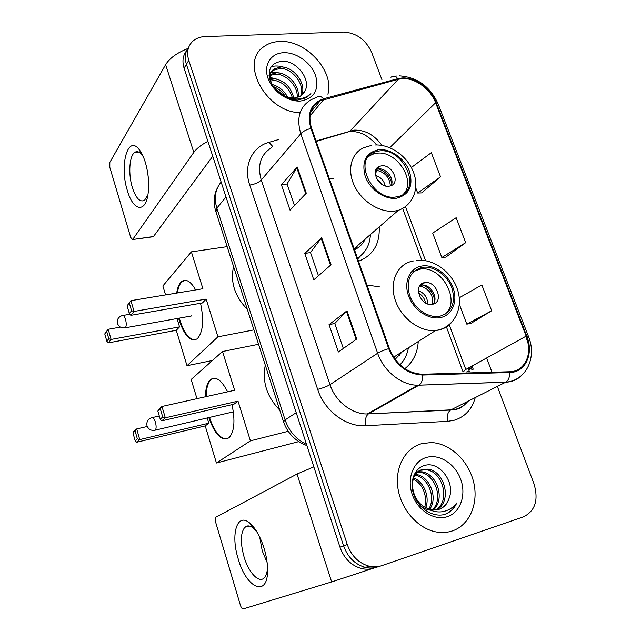 <?xml version="1.0" encoding="UTF-8"?>
<svg xmlns="http://www.w3.org/2000/svg" width="641" height="641" viewBox="0 0 641 641"><rect width="100%" height="100%" fill="white"/><g stroke="black" fill="none" stroke-linecap="round" stroke-linejoin="round"><path stroke-width="0.96" d="M404.856 368.679C413.044 362.141 417.515 353.095 418.261 341.541M379.288 286.767L366.973 285.109M358.543 261.256C373.142 255.398 380.017 243.957 379.184 226.93M333.849 178.727L329.234 178.318M186.507 50.823C182.829 55.599 182.02 61.384 184.079 68.186L339.978 547.19C344.121 558.575 351.356 565.707 361.668 568.591C365.963 569.561 370.089 569.376 374.064 568.03M188.847 46.865C185.145 51.649 184.328 57.466 186.411 64.308L343.608 545.876C347.783 557.333 355.058 564.513 365.426 567.413C369.737 568.399 373.887 568.214 377.878 566.86C373.887 568.214 369.737 568.399 365.426 567.413C355.058 564.513 347.783 557.333 343.608 545.876L186.411 64.308C184.328 57.466 185.145 51.649 188.847 46.865M279.628 41.481C273.467 41.729 268.178 43.484 263.755 46.745C239.109 62.53 266.279 112.52 300.1 112.648C266.279 112.52 239.109 62.53 263.755 46.745C268.178 43.484 273.467 41.729 279.628 41.481C305.773 39.59 334.762 71.319 327.904 94.211C334.762 71.319 305.773 39.59 279.628 41.481M421.618 443.692C405.096 448.187 394.519 467.698 398.045 488.963C401.434 510.22 418.661 529.266 437.018 532.094C442.41 532.927 447.538 532.535 452.402 530.908C469.933 525.019 478.963 502.84 473.491 481.543C468.162 460.206 449.525 443.035 431 442.562L421.618 443.692C405.096 448.187 394.519 467.698 398.045 488.963C401.434 510.22 418.661 529.266 437.018 532.094C442.41 532.927 447.538 532.535 452.402 530.908C469.933 525.019 478.963 502.84 473.491 481.543C468.162 460.206 449.525 443.035 431 442.562L421.618 443.692M402.228 78.635C414.847 77.609 430.536 89.011 435.608 102.728L526.165 336.132C533.272 353.303 525.067 371.732 509.539 371.748L422.058 374.248C407.091 373.158 396.194 364.577 389.375 348.512L311.59 128.376C307.792 115.556 310.653 106.382 320.163 100.853L398.237 79.284L402.228 78.635M401.979 77.994L397.885 78.659L323.521 98.786C310.933 103.353 306.735 113.233 310.917 128.432L388.694 348.664C395.834 365.394 407.187 374.184 422.74 375.041L509.715 372.509C525.636 372.485 534.033 353.592 526.742 336.004L436.184 102.688C430.984 88.626 414.919 76.944 401.979 77.994M470.726 323.521L491.695 310.749L481.84 284.949L459.268 297.793M421.674 192.885L440.543 176.812L431.329 152.678L411.346 167.509M445.799 257.137L465.687 242.659L456.16 217.708L432.691 233.084L441.833 257.506L446.032 257.113M381.94 79.7L371.588 52.193C365.682 39.614 356.396 32.899 343.72 32.05L205.136 36.569C200.24 36.761 196.17 38.26 192.933 41.064C187.797 45.952 186.411 52.394 188.766 60.382L347.278 544.554C351.484 556.076 358.808 563.303 369.232 566.227C373.567 567.221 377.733 567.037 381.74 565.674L523.521 516.83C535.267 510.909 538.752 499.884 533.969 483.755L497.352 386.435M492.016 372.253L486.639 357.974M306.27 193.189L290.053 210.184L281.367 184.68L297.208 166.997L306.27 193.189M356.749 338.993L338.36 352.005L329.041 324.642L346.997 310.837L356.749 338.993M331.052 264.765L313.786 279.845L304.787 253.435L321.654 237.619L331.052 264.765M304.787 253.435L310.516 252.546M318.457 275.758L310.492 252.482L321.654 237.619M329.041 324.642L334.794 323.505M343.336 348.488L334.778 323.465L346.997 310.837M281.367 184.68L287.072 184.015M294.451 205.577L287.048 183.943L297.208 166.997M465.687 242.659L441.833 257.506M440.543 176.812L417.684 193.029L415.745 187.845M417.684 193.029L421.906 192.877M491.695 310.749L466.792 324.138L459.365 304.323M466.792 324.138L470.967 323.489M270.222 78.659L272.521 78.458C283.642 79.732 290.726 86.255 293.77 98.025M270.414 79.917L271.472 79.869C281.928 80.934 288.923 86.984 292.456 98.009M269.028 75.47L269.709 74.909M270.494 74.38L276.744 72.762C287.673 72.409 300.309 85.958 298.097 97.272M270.294 75.358L275.678 74.196C286.166 73.915 298.45 86.327 297.128 97.56M304.731 91.415C311.718 80.037 296.863 60.935 282.977 61.216C271.52 62.257 267.249 68.763 270.173 80.726C275.598 92.464 284.684 98.922 297.432 100.108L306.47 97.72L310.885 93.594C307.079 97.128 302.288 98.93 296.511 99.002C291.559 98.946 286.864 97.536 282.425 94.78C286.439 97.152 290.437 98.225 294.427 97.993L300.517 96.142L304.731 91.415L303.265 93.746M282.425 94.78C270.622 88.931 266.207 73.555 274.42 68.787L281.038 66.976C293.762 66.384 307.416 84.596 301.374 95.549M293.466 98.81L289.411 98.746M269.196 76.952C269.621 74.116 271.007 71.88 273.346 70.246L279.957 68.435C292.232 67.874 305.685 84.965 300.645 96.062M272.024 84.46C278.899 86.327 284.067 90.541 287.545 97.103M273.21 86.479C278.274 88.434 282.288 91.687 285.245 96.246M283.586 52.714C270.839 53.131 263.299 64.941 267.93 78.066C272.369 91.206 287.913 102.039 300.637 101.006C314.354 98.402 319.33 89.86 315.564 75.382C311.069 62.658 296.278 52.105 283.586 52.714M274.292 87.985L284.941 96.11M310.885 93.594L310.108 94.62M270.991 66.84C274.829 65.59 279.091 65.719 283.795 67.225M269.124 72.024L279.933 73.09M270.149 77.497L276.159 78.867M271.992 84.388L272.473 84.564M127.391 190.649C119.314 166.083 127.527 134.37 139.033 149.377C141.469 152.382 143.552 156.684 145.299 162.277C148.432 173.094 149.361 183.59 148.079 193.758C145.507 213.693 133.048 210.881 127.391 190.649M143.32 156.813L141.797 154.625C139.313 151.685 136.974 150.931 134.77 152.374C129.298 155.731 128.136 174.24 132.358 187.581C135.94 198.309 139.994 202.556 144.529 200.321L147.919 194.76M148.359 178.342L147.694 172.83M187.629 48.588C176.86 52.931 169.528 58.283 165.634 64.637L109.819 162.365L109.803 167.333L130.716 237.466L132.591 239.534L153.463 236.529L212.732 156.22M207.876 141.316C201.242 144.85 196.547 148.536 193.798 152.374L132.791 239.317M153.463 236.529L152.686 236.825M379.192 150.956L374.801 151.981C352.382 158.88 372.245 201.33 396.138 196.923L398.854 196.346C422.627 190.385 403.598 147.23 379.192 150.956M403.413 194.151C416.714 181.083 396.563 150.154 376.9 153.231L372.517 154.257L368.423 156.596M365.218 239.037C362.942 243.917 359.361 247.49 354.481 249.758L357.758 245.495M357.51 258.339L359.681 256.52M357.414 258.067C365.538 252.818 369.881 244.966 370.434 234.51M233.556 266.56C230.151 282.016 234.742 296.278 247.322 309.347M381.547 165.851L379.801 166.243C369.697 169.2 378.374 188.093 389.039 186.21L390.449 185.898C400.817 183.134 392.308 164.104 381.547 165.851M391.066 185.674C395 179.192 386.211 167.646 378.334 168.944L376.051 169.561M363.719 240.335L363.07 242.739M376.588 168.671L377.204 168.751M378.246 168.952C385.505 171.235 390.032 176.091 391.811 183.518M390.345 185.938C389.688 177.621 385.225 172.429 376.94 170.346L376.419 168.92M376.94 170.346L375.265 174.056M200.545 303.273C204.11 320.676 202.989 332.535 197.18 338.833C190.553 342.118 184.592 336.06 179.304 320.66L178.623 318.257M212.443 360.498L186.988 365.707L176.275 330.299L108.289 342.879L106.823 341.196L104.771 333.985L105.412 332.799L108.193 329.29L120.388 327.118M165.57 294.916L162.854 285.958L191.379 251.849L227.154 246.649M176.275 330.299L179.544 326.886L111.101 339.45L108.289 342.879M176.684 293.073C177.541 287.312 179.248 283.418 181.812 281.391C186.194 278.579 190.802 281.423 195.625 289.932M177.012 318.545L179.544 326.886M186.988 365.707L217.924 336.829L206.13 299.075L202.428 302.945L130.852 315.34L134.057 311.43L206.13 299.075M129.314 303.057L131.565 310.741L134.057 311.43L130.892 300.661L127.094 305.845L130.892 300.661L202.901 288.73L191.379 251.849M253.932 329.891L217.924 336.829M104.771 333.985L108.193 329.29L111.101 339.45L108.786 338.785L106.718 331.533M106.823 341.196L108.786 338.785M131.565 310.741L129.33 313.497L130.852 315.34M127.094 305.845L129.33 313.497M195.144 339.882C188.726 339.514 183.454 332.262 179.312 318.136M177.373 292.953C178.07 288.202 179.384 284.684 181.315 282.401L184.576 280.293M190.353 316.157L191.595 315.837M422.123 267.401L422.05 267.417C410.256 270.967 406.049 280.053 409.431 294.676C413.549 307.616 427.01 317.72 438.284 316.454L440.103 316.173C452.097 311.967 455.999 302.472 451.809 287.697C447.073 274.837 433.324 265.374 422.123 267.401M444.461 314.643C462.121 301.959 441.232 264.236 419.599 269.292L413.798 271.447M399.992 364.785C404.407 360.218 407.211 354.561 408.405 347.815M395.144 359.329L402.46 351.597M265.286 365.178C262.049 381.804 266.864 396.779 279.74 410.104M424.526 282.673C412.652 284.219 420.095 306.39 431.898 304.371L432.467 304.275C444.445 302.416 436.409 280.221 424.719 282.641L424.526 282.673M433.18 304.098C438.981 297.544 429.911 283.29 421.177 285.197L419.967 285.485M400.064 354.577L399.68 355.418M421.009 284.356L421.986 284.612M423.445 285.141C430.055 288.402 433.797 293.674 434.678 300.966M419.695 285.878C429.021 288.49 433.364 294.604 432.715 304.227M232.01 404.663C235.335 420.833 234.342 431.874 229.013 437.771C221.682 441.513 214.943 434.79 208.79 417.603M298.722 441.641L216.434 463.01L205.208 425.912L136.621 442.266L135.163 440.712L133.007 433.14L133.6 431.689L136.693 428.941L147.254 426.497M196.963 398.67L191.154 379.472L222.507 351.524L258.563 344.281M205.208 425.912L208.79 423.204L139.738 439.606L136.621 442.266M205.473 396.771C205.561 388.27 207.259 382.533 210.585 379.552C215.953 376.067 221.626 380.169 227.595 391.835M207.203 417.98L208.79 423.204M216.434 463.01L250.407 440.848L238.011 401.146L233.933 404.223L161.724 420.865L165.298 417.82L238.011 401.146M160.338 408.918L162.71 417.019L165.298 417.82L161.965 406.482L157.862 411.113L158.431 409.623L161.965 406.482L234.614 390.273L222.507 351.524M288.21 431.305L250.407 440.848M133.007 433.14L136.693 428.941L139.738 439.606L137.342 438.837L135.171 431.217M135.163 440.712L137.342 438.837M162.71 417.019L160.218 419.166L161.724 420.865M157.862 411.113L160.218 419.166M226.946 438.957C220.216 438.949 214.398 431.778 209.479 417.443M206.17 396.619C206.258 388.238 207.924 382.525 211.169 379.496L213.397 378.278M220.921 414.759L221.954 414.567M238.204 558.872C230.375 534.41 237.074 511.863 249.83 523.144C255.543 528.16 260.27 536.493 264.028 548.135C266.287 555.587 267.465 562.662 267.561 569.368C268.315 598.277 246.36 588.71 238.204 558.872M257.225 532.383L253.459 528.256C250.046 525.508 247.178 525.187 244.854 527.287C240.471 532.847 240.199 542.687 244.021 556.797C248.548 572.429 258.844 583.606 264.148 577.926C266.071 575.979 267.193 572.597 267.521 567.774M267.105 562.486L262.281 551.06L259.677 536.974M313.842 466.872L297.031 474.044L215.616 517.303L215.512 521.798L240.431 605.368C241.248 607.772 242.162 608.958 243.163 608.926L331.653 581.932L297.031 474.044M373.118 568.327L331.653 581.932M415.272 472.569L417.131 472.016M449.149 498.241C455.631 482.192 439.277 461.24 425.247 465.318C414.567 467.601 409.07 481.728 413.862 494.908C418.517 508.145 432.098 517.111 443.492 514.723L444.766 514.354C450.238 512.463 454.237 508.658 456.769 502.945C452.939 507.92 447.971 510.869 441.865 511.782C436.625 512.415 431.521 511.141 426.569 507.968L432.643 509.899L439.085 509.323C444.085 507.552 447.434 503.866 449.149 498.241C447.234 503.626 443.917 507.303 439.181 509.291M426.569 507.968C409.751 500.933 407.756 472.657 422.363 469.589L427.194 469.14C444.101 469.765 452.987 500.958 436.777 509.859M431 510.3C426.778 509.715 423.004 507.96 419.663 505.036M413.862 475.285L420.841 470.254L425.664 469.805C442.13 470.422 451.272 500.413 435.952 509.956M413.597 477.954C423.693 481.463 430.111 496.911 425.752 507.568M424.935 507.119L425.616 499.299C424.711 489.7 420.568 482.945 413.213 479.043M415.544 474.404C429.045 475.342 438.508 497.2 429.75 509.275M415.007 475.181C427.739 476.92 436.369 497.112 428.789 508.954M417.972 471.864L421.105 471.776C436.337 472.369 445.992 498.89 433.388 509.972M415.144 472.786L416.458 472.521M417.323 472.417L419.599 472.425C434.43 473.01 444.181 498.418 432.499 509.875M426.473 457.442C413.469 461.023 406.562 478.314 412.235 494.443C417.724 510.629 434.438 521.101 447.378 516.67C460.406 512.471 466.448 494.988 460.759 479.476C455.246 463.9 439.397 453.628 426.473 457.442M456.769 502.945C454.02 508.537 450.046 512.327 444.846 514.33M184.079 68.186L188.766 60.382M339.978 547.19L347.278 544.554M221.145 182.068C215.264 189.167 213.838 197.861 216.85 208.141L225.985 196.947M215.921 211.73L216.85 208.141L285.093 419.903L296.206 412.692M283.514 421.842L285.093 419.903C289.035 431.241 296.182 439.414 306.534 444.421M435.608 102.728L389.744 147.686M381.972 145.419C374.448 134.947 365.178 129.843 354.144 130.107L316.053 141.004M472.048 366.035L473.226 369.208L471.824 369.504M469.789 369.545L471.335 368.142L470.806 366.724M475.269 397.588C472 409.407 464.901 416.995 453.964 420.336L447.538 421.361L365.578 425.728C346.18 427.17 324.426 410.801 317.664 389.375L249.734 185.081C243.043 165.803 251.977 146.861 268.916 142.342L278.274 139.642M509.715 372.509C509.755 377.22 508.449 380.442 505.797 382.164L450.639 410.024L455.799 409.238C460.719 407.892 464.781 405.24 467.978 401.274M390.93 77.289C393.157 75.702 395.481 76.159 397.885 78.659M468.13 368.198L469.3 371.355L466.616 371.932M388.694 348.664C383.999 350.058 380.321 351.58 377.645 353.231L300.789 133.689C303.033 131.317 306.414 129.562 310.917 128.432M422.74 375.041C422.78 379.969 421.57 383.326 419.126 385.129L417.86 385.209C401.667 385.465 383.687 371.267 377.645 353.231L329.995 384.68C335.363 401.418 352.029 414.415 367.341 413.966L450.551 410.072C447.722 412.171 446.721 415.937 447.538 421.361M271.72 147.59C260.623 154.409 257.129 165.226 261.248 180.017L300.789 133.689C296.166 117.904 299.659 106.558 311.278 99.627L316.766 97.2C318.857 95.597 321.109 96.126 323.521 98.786M521.862 375.225C517.543 379.6 512.143 381.932 505.677 382.228L419.014 385.193L368.343 413.982C365.755 416.153 364.833 420.071 365.578 425.728M526.726 337.671L526.349 337.887L528.376 344.441M526.742 336.004L528.4 336.269C537.182 357.197 526.429 380.642 505.797 382.164L417.86 385.209L367.341 413.966L455.174 409.647C460.118 408.646 464.236 405.929 467.513 401.506M528.328 336.084L438.18 104.042L436.184 102.688M525.756 336.365L526.349 337.887M249.734 185.081C254.781 184.287 258.619 182.597 261.248 180.017L329.995 384.68C326.926 386.499 322.816 388.069 317.664 389.375M268.916 142.342L272.673 146.428M526.165 336.132L465.807 369.48L449.205 324.626M425.536 260.679L405.593 206.803M398.237 79.284L349.657 131.477L316.197 141.421M323.873 99.451L309.988 115.901M345.114 132.823L349.657 131.477C361.212 131.173 368.367 136.06 376.812 144.938M463.066 371.972L465.807 369.48M330.516 265.23L321.149 238.172M305.765 193.71L296.743 167.621M356.172 339.393L346.46 311.31M193.798 152.374L165.634 64.637M396.619 198.213C409.262 194.864 413.533 185.882 409.431 171.267C404.719 158.479 390.505 148.432 378.727 149.698C365.883 152.55 361.38 161.452 365.234 176.411C369.913 189.616 384.816 199.896 396.619 198.213M354.096 248.668L398.349 210.32L395.016 211.017C380.425 213.173 361.957 201.779 354.385 185.714C346.669 169.681 351.404 152.574 364.376 147.518L371.86 145.275M357.718 258.932L360.715 255.687M191.459 315.957L125.307 327.799C121.453 328.376 118.833 326.91 117.447 323.393C116.79 319.522 118.369 316.926 122.183 315.596C123.352 314.931 124.474 316.229 125.54 319.482C126.485 323.24 126.453 325.957 125.46 327.647L124.378 327.96M375.466 175.394C380.698 177.036 383.959 180.53 385.241 185.882M376.451 178.278L382.445 184.712M440.615 317.551C452.53 315.156 458.123 301.006 452.947 287.48C447.947 273.923 433.452 263.94 421.634 266.063C409.743 267.986 403.429 281.92 408.581 295.918C413.557 309.948 428.773 320.147 440.615 317.551M451.865 322.127C448.46 326.221 444.069 328.865 438.716 330.067L435.543 330.54C419.623 332.102 400.793 317.816 395.08 299.619C389.167 281.447 397.54 263.94 412.7 261.119L413.437 260.943M233.364 411.843L155.282 430.151C151.268 430.952 148.512 429.51 147.013 425.824C146.316 421.946 147.839 419.254 151.58 417.748C152.927 417.027 154.201 418.525 155.426 422.219C156.396 426.049 156.348 428.693 155.282 430.151L154.321 430.375M418.317 290.661C424.374 293.017 427.507 297.432 427.707 303.898M418.533 293.137C422.387 295.285 424.687 298.53 425.432 302.864M361.668 568.591L369.232 566.227M306.927 445.639C295.349 441.28 287.513 433.252 283.426 421.554L215.705 211.065C213.157 202.66 213.814 194.752 217.676 187.348M396.531 76.055L394.255 76.407M399.591 75.862C417.179 77.184 429.975 86.423 437.995 103.578M469.733 369.4L469.092 367.67M320.163 100.853L310.789 112.015M462.978 371.716L446.344 326.67M421.818 260.262L402.74 208.589M269.108 76.031L269.532 75.446M273.346 70.246L274.42 68.787M141.797 154.625L139.033 149.377M134.77 152.374L138.632 152.021M153.247 236.745L132.591 239.534M398.349 210.32C413.084 205.296 419.567 188.326 413.589 172.517C407.772 156.66 390.786 144.177 374.905 144.978M372.517 154.257L374.801 151.981M376.596 169.344L379.801 166.243M357.702 258.876L360.474 255.887M129.955 314.25L123.104 315.436M182.517 281.279L181.812 281.391M393.662 357.197L435.543 330.54L439.069 329.819C455.382 325.412 463.371 306.911 457.45 289.452C451.761 271.92 433.484 258.491 416.746 260.39M419.526 269.3L422.05 267.417M421.177 285.197L424.719 282.641M159.288 415.993L152.534 417.531M211.29 379.4L210.585 379.552M253.459 528.256L249.83 523.144M244.854 527.287L249.149 526.005M419.599 472.425L421.105 471.776M425.664 469.805L427.194 469.14"/></g></svg>
